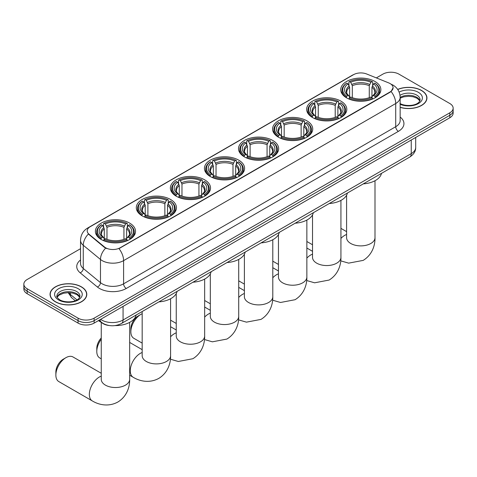<?xml version="1.0" encoding="UTF-8"?>
<svg xmlns="http://www.w3.org/2000/svg" width="477" height="477" viewBox="0 0 477 477"><rect width="100%" height="100%" fill="white"/><g stroke="black" fill="none" stroke-linecap="round" stroke-linejoin="round"><path stroke-width="0.72" d="M238.715 160.147A20.076 11.591 0 0 0 216.838 157.637A20.076 11.591 0 0 0 204.442 168.339A20.076 11.591 0 0 0 210.321 176.538A20.076 11.591 0 0 0 232.204 179.048A20.076 11.591 0 0 0 244.594 168.339A20.076 11.591 0 0 0 238.715 160.147M340.918 101.136A20.076 11.591 0 0 0 319.041 98.626A20.076 11.591 0 0 0 306.651 109.334A20.076 11.591 0 0 0 312.53 117.527A20.076 11.591 0 0 0 334.407 120.043A20.076 11.591 0 0 0 346.803 109.334A20.076 11.591 0 0 0 340.918 101.136M306.854 120.806A20.076 11.591 0 0 0 284.972 118.296A20.076 11.591 0 0 0 272.582 129.005A20.076 11.591 0 0 0 278.461 137.197A20.076 11.591 0 0 0 300.337 139.713A20.076 11.591 0 0 0 312.733 129.005A20.076 11.591 0 0 0 306.854 120.806M272.784 140.476A20.076 11.591 0 0 0 250.908 137.966A20.076 11.591 0 0 0 238.512 148.675A20.076 11.591 0 0 0 244.391 156.867A20.076 11.591 0 0 0 266.267 159.378A20.076 11.591 0 0 0 278.663 148.675A20.076 11.591 0 0 0 272.784 140.476M204.645 179.817A20.076 11.591 0 0 0 182.769 177.301A20.076 11.591 0 0 0 170.372 188.01A20.076 11.591 0 0 0 176.257 196.208A20.076 11.591 0 0 0 198.134 198.718A20.076 11.591 0 0 0 210.524 188.01A20.076 11.591 0 0 0 204.645 179.817M170.575 199.487A20.076 11.591 0 0 0 148.699 196.971A20.076 11.591 0 0 0 136.309 207.68A20.076 11.591 0 0 0 142.188 215.878A20.076 11.591 0 0 0 164.064 218.388A20.076 11.591 0 0 0 176.454 207.68A20.076 11.591 0 0 0 170.575 199.487M129.655 223.111A20.076 11.591 0 0 0 107.772 220.601A20.076 11.591 0 0 0 95.382 231.309A20.076 11.591 0 0 0 101.261 239.502A20.076 11.591 0 0 0 123.138 242.018A20.076 11.591 0 0 0 135.534 231.309A20.076 11.591 0 0 0 129.655 223.111M374.988 81.472A20.076 11.591 0 0 0 353.111 78.955A20.076 11.591 0 0 0 340.721 89.664A20.076 11.591 0 0 0 346.6 97.863A20.076 11.591 0 0 0 368.477 100.373A20.076 11.591 0 0 0 380.867 89.664A20.076 11.591 0 0 0 374.988 81.472M390.097 83.57A10.226 5.903 0 0 0 388.731 82.909L366.676 73.995A10.226 5.903 0 0 0 353.576 74.656L90.213 226.706A10.226 5.903 0 0 0 87.213 230.886A10.226 5.903 0 0 0 89.068 234.273L104.511 247.003A10.226 5.903 0 0 0 120.115 247.79L390.097 91.924A10.226 5.903 0 0 0 393.09 87.744A10.226 5.903 0 0 0 390.097 83.57M109.161 325.523A11.365 6.559 180 0 1 101.977 322.84L98.93 320.329M400.155 107.379A18.37 10.607 0 0 0 426.945 97.952A18.37 10.607 0 0 0 421.567 90.451A18.37 10.607 0 0 0 397.687 89.414M81.412 286.838A18.37 10.607 0 0 0 61.396 284.536A18.37 10.607 0 0 0 50.055 294.339A18.37 10.607 0 0 0 55.433 301.84A18.37 10.607 0 0 0 75.455 304.135A18.37 10.607 0 0 0 86.796 294.339A18.37 10.607 0 0 0 81.412 286.838M393.09 87.744L391.086 91.506L390.097 92.228L118.964 248.612A13.255 7.656 60 0 1 123.597 260.627A15.151 8.747 180 0 1 102.173 260.627A15.151 8.747 180 0 1 100.474 259.458L83.266 245.273A15.151 8.747 180 0 1 80.53 240.253L80.53 263.447A15.151 8.747 0 0 0 83.266 268.468L100.474 282.652A15.151 8.747 0 0 0 102.173 283.821A15.151 8.747 0 0 0 123.597 283.821L395.719 126.715A15.151 8.747 0 0 0 400.155 120.532L400.155 97.332A15.151 8.747 180 0 1 395.719 103.521A13.255 7.656 -120 0 0 391.086 91.506M80.53 248.69L27.177 279.492A11.365 6.559 0 0 0 23.85 284.131L23.85 289.08A11.365 6.559 0 0 0 27.177 293.719L78.067 323.102L78.067 320.627A11.365 6.559 0 0 0 94.136 320.627L449.823 115.273A11.365 6.559 0 0 0 453.15 110.634A11.365 6.559 0 0 1 449.823 115.273L94.136 320.627A11.365 6.559 0 0 1 78.067 320.627L27.177 291.244L78.067 320.627L78.067 318.153A11.365 6.559 0 0 0 94.136 318.153L449.823 112.799A11.365 6.559 0 0 0 453.15 108.16A11.365 6.559 0 0 0 449.823 103.521L398.933 74.138A11.365 6.559 0 0 0 382.864 74.138L376.341 77.906M23.85 286.605A11.365 6.559 0 0 0 27.177 291.244A11.365 6.559 0 0 1 23.85 286.605M106.806 248.612L104.511 247.45L88.376 234.022A13.255 8.866 129.5 0 0 83.266 245.273L83.266 268.468A3.786 2.534 -50.5 0 1 80.166 272.814A18.937 10.935 180 0 1 80.53 259.983M23.85 284.131A11.365 6.559 0 0 0 27.177 288.77L78.067 318.153M78.067 323.102A11.365 6.559 0 0 0 94.136 323.102L449.823 117.747A11.365 6.559 0 0 0 453.15 113.109L453.15 108.16M400.155 107.259A18.18 10.494 0 0 0 426.754 97.952A18.18 10.494 0 0 0 421.429 90.529A18.18 10.494 0 0 0 397.758 89.515M55.57 301.762A18.18 10.494 0 0 0 75.384 304.034A18.18 10.494 0 0 0 86.605 294.339A18.18 10.494 0 0 0 81.281 286.915A18.18 10.494 0 0 0 61.467 284.638A18.18 10.494 0 0 0 50.246 294.339A18.18 10.494 0 0 0 55.57 301.762M346.236 97.648L346.773 96.211A18.031 10.411 0 0 1 346.773 83.117L348.013 83.833A16.29 9.403 0 0 0 348.013 95.495L349.242 96.193L349.635 97.654M349.635 97.058L349.635 87.267L348.013 83.833M348.914 85.383L348.914 81.877L349.456 81.573A18.031 10.411 0 0 1 372.132 81.573L370.891 82.288A16.29 9.403 0 0 0 350.696 82.288L352.312 85.717L352.312 97.696M369.276 97.696L369.276 85.717L370.891 82.288M363.295 183.872A20.833 12.026 0 0 0 381.475 173.378M348.914 98.685A18.788 10.846 0 0 0 372.674 98.685L372.132 97.755A18.031 10.411 0 0 1 349.456 97.755L348.914 99.007M372.674 99.007L372.674 98.685M346.773 83.117L346.236 83.427A18.788 10.846 0 0 0 342.009 90.284A18.788 10.846 0 0 0 346.236 97.141M372.132 81.573L372.674 81.877L372.674 85.383M349.456 97.755L350.696 97.04A16.29 9.403 0 0 0 370.891 97.04L372.132 97.755M348.013 95.495L346.773 96.211M350.696 82.288L349.456 81.573M349.242 85.943A14.572 8.413 0 0 0 349.242 96.193L349.307 96.235C347.238 94.237 346.397 92.878 346.779 92.162A14.012 8.091 0 0 1 349.635 87.267M375.351 97.141A18.788 10.846 0 0 0 379.579 90.284A18.788 10.846 0 0 0 375.351 83.427L374.809 83.117A18.031 10.411 0 0 1 374.809 96.211L375.351 97.648M374.809 96.211L373.569 95.495A16.29 9.403 0 0 0 373.569 83.833L374.809 83.117M373.569 83.833L371.953 87.267L371.953 97.058L372.346 96.193L373.569 95.495M371.953 87.267A14.012 8.091 0 0 1 374.809 92.162C375.19 92.878 374.344 94.237 372.281 96.235L372.346 96.193A14.572 8.413 0 0 0 372.346 85.943M371.953 97.654L371.953 97.058M312.518 215.389A14.203 8.198 120 0 0 312.107 215.58M312.167 117.318L312.709 115.881A18.031 10.411 0 0 1 312.709 102.788L313.949 103.503A16.29 9.403 0 0 0 313.949 115.166L315.172 115.863L315.565 117.324M315.565 116.728L315.565 106.931L313.949 103.503M314.85 105.053L314.85 101.547L315.386 101.243A18.031 10.411 0 0 1 338.062 101.243L336.822 101.959A16.29 9.403 0 0 0 316.627 101.959L318.242 105.387L318.242 117.36M335.206 117.36L335.206 105.387L336.822 101.959M329.231 203.542A20.833 12.026 0 0 0 347.405 193.048M314.85 118.356A18.788 10.846 0 0 0 338.604 118.356L338.062 117.425A18.031 10.411 0 0 1 315.386 117.425L314.85 118.678M338.604 118.678L338.604 118.356M312.709 102.788L312.167 103.098A18.788 10.846 0 0 0 307.939 109.954A18.788 10.846 0 0 0 312.167 116.811M338.062 101.243L338.604 101.547L338.604 105.053M315.386 117.425L316.627 116.71A16.29 9.403 0 0 0 336.822 116.71L338.062 117.425M313.949 115.166L312.709 115.881M316.627 101.959L315.386 101.243M315.172 105.614A14.572 8.413 0 0 0 315.172 115.863L315.237 115.905C313.168 113.902 312.328 112.548 312.709 111.833A14.012 8.091 0 0 1 315.565 106.931M341.282 116.811A18.788 10.846 0 0 0 345.515 109.954A18.788 10.846 0 0 0 341.282 103.098L340.745 102.788A18.031 10.411 0 0 1 340.745 115.881L341.282 117.318M340.745 115.881L339.505 115.166A16.29 9.403 0 0 0 339.505 103.503L340.745 102.788M339.505 103.503L337.883 106.931L337.883 116.728L338.276 115.863L339.505 115.166M337.883 106.931A14.012 8.091 0 0 1 340.739 111.833C341.121 112.548 340.28 113.908 338.211 115.905L338.276 115.863A14.572 8.413 0 0 0 338.276 105.614M337.883 117.324L337.883 116.728M278.455 235.06A14.203 8.198 120 0 0 278.037 235.244M278.103 136.982L278.64 135.551A18.031 10.411 0 0 1 278.64 122.458L279.88 123.173A16.29 9.403 0 0 0 279.88 134.836L281.102 135.528L281.496 136.994M281.496 136.392L281.496 126.602L279.88 123.173M280.78 124.724L280.78 121.218L281.317 120.908A18.031 10.411 0 0 1 303.998 120.908L302.758 121.623A16.29 9.403 0 0 0 282.557 121.623L284.179 125.057L284.179 137.03M301.136 137.03L301.136 125.057L302.758 121.623M295.162 223.212A20.833 12.026 0 0 0 313.335 212.712M280.78 138.026A18.788 10.846 0 0 0 304.535 138.026L303.998 137.096A18.031 10.411 0 0 1 281.317 137.096L280.78 138.348M304.535 138.348L304.535 138.026M278.64 122.458L278.103 122.762A18.788 10.846 0 0 0 273.87 129.619A18.788 10.846 0 0 0 278.103 136.482M303.998 120.908L304.535 121.218L304.535 124.724M281.317 137.096L282.557 136.38A16.29 9.403 0 0 0 302.758 136.38L303.998 137.096M279.88 134.836L278.64 135.551M282.557 121.623L281.317 120.908M281.102 125.284A14.572 8.413 0 0 0 281.102 135.528L281.174 135.575C279.099 133.572 278.258 132.212 278.64 131.497A14.012 8.091 0 0 1 281.496 126.602M307.212 136.482A18.788 10.846 0 0 0 311.445 129.619A18.788 10.846 0 0 0 307.212 122.762L306.675 122.458A18.031 10.411 0 0 1 306.675 135.551L307.212 136.982M306.675 135.551L305.435 134.836A16.29 9.403 0 0 0 305.435 123.173L306.675 122.458M305.435 123.173L303.813 126.602L303.813 136.392L304.213 135.528L305.435 134.836M303.813 126.602A14.012 8.091 0 0 1 306.669 131.497C307.051 132.218 306.21 133.578 304.141 135.575L304.213 135.528A14.572 8.413 0 0 0 304.213 125.284M303.813 136.994L303.813 136.392M244.385 254.73A14.203 8.198 120 0 0 243.968 254.915M244.033 156.653L244.57 155.222A18.031 10.411 0 0 1 244.57 142.128L245.81 142.844A16.29 9.403 0 0 0 245.81 154.506L247.032 155.198L247.432 156.659M247.432 156.062L247.432 146.272L245.81 142.844M246.71 144.394L246.71 140.888L247.247 140.578A18.031 10.411 0 0 1 269.928 140.578L268.688 141.293A16.29 9.403 0 0 0 248.487 141.293L250.109 144.728L250.109 156.7M267.066 156.7L267.066 144.728L268.688 141.293M261.092 242.876A20.833 12.026 0 0 0 279.272 232.382M246.71 157.696A18.788 10.846 0 0 0 270.465 157.696L269.928 156.766A18.031 10.411 0 0 1 247.247 156.766L246.71 158.018M270.465 158.018L270.465 157.696M244.57 142.128L244.033 142.432A18.788 10.846 0 0 0 239.8 149.289A18.788 10.846 0 0 0 244.033 156.146M269.928 140.578L270.465 140.888L270.465 144.394M247.247 156.766L248.487 156.051A16.29 9.403 0 0 0 268.688 156.051L269.928 156.766M245.81 154.506L244.57 155.222M248.487 141.293L247.247 140.578M247.032 144.948A14.572 8.413 0 0 0 247.032 155.198L247.104 155.246C245.035 153.242 244.188 151.883 244.576 151.167A14.012 8.091 0 0 1 247.432 146.272M273.142 156.146A18.788 10.846 0 0 0 277.375 149.289A18.788 10.846 0 0 0 273.142 142.432L272.605 142.128A18.031 10.411 0 0 1 272.605 155.222L273.142 156.653M272.605 155.222L271.365 154.506A16.29 9.403 0 0 0 271.365 142.844L272.605 142.128M271.365 142.844L269.743 146.272L269.743 156.062L270.143 155.198L271.365 154.506M269.743 146.272A14.012 8.091 0 0 1 272.6 151.167C272.981 151.889 272.14 153.248 270.071 155.246L270.143 155.198A14.572 8.413 0 0 0 270.143 144.948M269.743 156.659L269.743 156.062M210.315 274.4A14.203 8.198 120 0 0 209.898 274.585M209.963 176.323L210.5 174.886A18.031 10.411 0 0 1 210.5 161.792L211.74 162.508A16.29 9.403 0 0 0 211.74 174.171L212.963 174.868L213.362 176.329M213.362 175.733L213.362 165.942L211.74 162.508M212.641 164.064L212.641 160.558L213.177 160.248A18.031 10.411 0 0 1 235.859 160.248L234.618 160.964A16.29 9.403 0 0 0 214.417 160.964L216.039 164.398L216.039 176.371M232.997 176.371L232.997 164.398L234.618 160.964M227.022 262.547A20.833 12.026 0 0 0 245.202 252.053M212.641 177.366A18.788 10.846 0 0 0 236.395 177.366L235.859 176.436A18.031 10.411 0 0 1 213.177 176.436L212.641 177.688M236.395 177.688L236.395 177.366M210.5 161.792L209.963 162.102A18.788 10.846 0 0 0 205.73 168.959A18.788 10.846 0 0 0 209.963 175.816M235.859 160.248L236.395 160.558L236.395 164.064M213.177 176.436L214.417 175.721A16.29 9.403 0 0 0 234.618 175.721L235.859 176.436M211.74 174.171L210.5 174.886M214.417 160.964L213.177 160.248M212.963 164.619A14.572 8.413 0 0 0 212.963 174.868L213.034 174.916C210.965 172.912 210.118 171.553 210.506 170.838A14.012 8.091 0 0 1 213.362 165.942M239.072 175.816A18.788 10.846 0 0 0 243.306 168.959A18.788 10.846 0 0 0 239.072 162.102L238.536 161.792A18.031 10.411 0 0 1 238.536 174.886L239.072 176.323M238.536 174.886L237.296 174.171A16.29 9.403 0 0 0 237.296 162.508L238.536 161.792M237.296 162.508L235.68 165.942L235.68 175.733L236.073 174.868L237.296 174.171M235.68 165.942A14.012 8.091 0 0 1 238.536 170.838C238.917 171.559 238.071 172.918 236.002 174.916L236.073 174.868A14.572 8.413 0 0 0 236.073 164.619M235.68 176.329L235.68 175.733M176.246 294.065A14.203 8.198 120 0 0 175.834 294.255M130.859 331.777L130.859 328.683A10.416 6.016 -60 0 1 138.223 315.923L140.9 314.379A14.203 8.198 120 0 0 130.859 331.777A14.203 8.198 120 0 0 133.798 338.276L142.176 343.118M175.894 195.993L176.43 194.556A18.031 10.411 0 0 1 176.43 181.463L177.671 182.178A16.29 9.403 0 0 0 177.671 193.841L178.899 194.538L179.292 195.999M179.292 195.403L179.292 185.613L177.671 182.178M178.571 183.734L178.571 180.228L179.113 179.918A18.031 10.411 0 0 1 201.789 179.918L200.549 180.634A16.29 9.403 0 0 0 180.354 180.634L181.97 184.062L181.97 196.041M198.933 196.041L198.933 184.062L200.549 180.634M192.952 282.217A20.833 12.026 0 0 0 211.132 271.723M178.571 197.031A18.788 10.846 0 0 0 202.326 197.031L201.789 196.107A18.031 10.411 0 0 1 179.113 196.107L178.571 197.353M202.326 197.353L202.326 197.031M176.43 181.463L175.894 181.773A18.788 10.846 0 0 0 171.66 188.63A18.788 10.846 0 0 0 175.894 195.487M201.789 179.918L202.326 180.228L202.326 183.734M179.113 196.107L180.354 195.391A16.29 9.403 0 0 0 200.549 195.391L201.789 196.107M177.671 193.841L176.43 194.556M180.354 180.634L179.113 179.918M178.899 184.289A14.572 8.413 0 0 0 178.899 194.538L178.964 194.58C176.895 192.583 176.055 191.223 176.436 190.508A14.012 8.091 0 0 1 179.292 185.613M205.009 195.487A18.788 10.846 0 0 0 209.236 188.63A18.788 10.846 0 0 0 205.009 181.773L204.466 181.463A18.031 10.411 0 0 1 204.466 194.556L205.009 195.993M204.466 194.556L203.226 193.841A16.29 9.403 0 0 0 203.226 182.178L204.466 181.463M203.226 182.178L201.61 185.613L201.61 195.403L202.004 194.538L203.226 193.841M201.61 185.613A14.012 8.091 0 0 1 204.466 190.508C204.848 191.229 204.001 192.589 201.938 194.58L202.004 194.538A14.572 8.413 0 0 0 202.004 184.289M201.61 195.999L201.61 195.403M142.176 313.735A14.203 8.198 120 0 0 140.9 314.379L138.223 315.923M101.255 339.225A14.203 8.198 120 0 0 96.789 351.448L96.789 348.353A10.416 6.016 -60 0 1 101.255 337.96M96.789 351.448A14.203 8.198 120 0 0 99.729 357.947L101.255 358.829M141.824 215.664L142.367 214.227A18.031 10.411 0 0 1 142.367 201.133L143.607 201.849A16.29 9.403 0 0 0 143.607 213.511L144.829 214.209L145.223 215.67M145.223 215.073L145.223 205.283L143.607 201.849M144.501 203.399L144.501 199.893L145.044 199.589A18.031 10.411 0 0 1 167.719 199.589L166.479 200.304A16.29 9.403 0 0 0 146.284 200.304L147.9 203.733L147.9 215.711M164.863 215.711L164.863 203.733L166.479 200.304M158.889 301.887A20.833 12.026 0 0 0 177.062 291.393M144.501 216.701A18.788 10.846 0 0 0 168.262 216.701L167.719 215.771A18.031 10.411 0 0 1 145.044 215.771L144.501 217.023M168.262 217.023L168.262 216.701M142.367 201.133L141.824 201.443A18.788 10.846 0 0 0 137.597 208.3A18.788 10.846 0 0 0 141.824 215.157M167.719 199.589L168.262 199.893L168.262 203.399M145.044 215.771L146.284 215.055A16.29 9.403 0 0 0 166.479 215.055L167.719 215.771M143.607 213.511L142.367 214.227M146.284 200.304L145.044 199.589M144.829 203.959A14.572 8.413 0 0 0 144.829 214.209L144.895 214.251C142.826 212.253 141.985 210.894 142.367 210.178A14.012 8.091 0 0 1 145.223 205.283M170.939 215.157A18.788 10.846 0 0 0 175.166 208.3A18.788 10.846 0 0 0 170.939 201.443L170.402 201.133A18.031 10.411 0 0 1 170.402 214.227L170.939 215.664M170.402 214.227L169.162 213.511A16.29 9.403 0 0 0 169.162 201.849L170.402 201.133M169.162 201.849L167.54 205.283L167.54 215.073L167.934 214.209L169.162 213.511M167.54 205.283A14.012 8.091 0 0 1 170.396 210.178C170.778 210.894 169.937 212.253 167.868 214.251L167.934 214.209A14.572 8.413 0 0 0 167.934 203.959M167.54 215.67L167.54 215.073M55.863 375.071L55.863 371.982A10.416 6.016 -60 0 1 63.226 359.223L65.909 357.678A14.203 8.198 120 0 0 55.863 375.071A14.203 8.198 120 0 0 58.808 381.576L92.282 400.907A14.203 8.198 -60 0 1 90.105 389.524A14.203 8.198 -60 0 1 99.389 377.003A14.203 8.198 -60 0 1 101.255 376.132M100.903 239.293L101.44 237.856A18.031 10.411 0 0 1 101.44 224.762L102.68 225.478A16.29 9.403 0 0 0 102.68 237.141L103.903 237.838L104.296 239.299M104.296 238.703L104.296 228.906L102.68 225.478M103.581 227.028L103.581 223.522L104.117 223.218A18.031 10.411 0 0 1 126.799 223.218L125.558 223.934A16.29 9.403 0 0 0 105.357 223.934L106.979 227.362L106.979 239.335M123.937 239.335L123.937 227.362L125.558 223.934M98.512 320.574A20.833 12.026 0 0 0 100.725 322.076A20.833 12.026 0 0 0 101.679 322.595M115.005 325.6A20.833 12.026 0 0 0 136.136 315.023M103.581 240.33A18.788 10.846 0 0 0 127.335 240.33L126.799 239.4A18.031 10.411 0 0 1 104.117 239.4L103.581 240.652M127.335 240.652L127.335 240.33M101.44 224.762L100.903 225.066A18.788 10.846 0 0 0 96.67 231.929A18.788 10.846 0 0 0 100.903 238.786M126.799 223.218L127.335 223.522L127.335 227.028M104.117 239.4L105.357 238.685A16.29 9.403 0 0 0 125.558 238.685L126.799 239.4M102.68 237.141L101.44 237.856M105.357 223.934L104.117 223.218M103.903 227.589A14.572 8.413 0 0 0 103.903 237.838L103.974 237.88C101.899 235.876 101.058 234.523 101.44 233.802A14.012 8.091 0 0 1 104.296 228.906M130.012 238.786A18.788 10.846 0 0 0 134.246 231.929A18.788 10.846 0 0 0 130.012 225.066L129.476 224.762A18.031 10.411 0 0 1 129.476 237.856L130.012 239.293M129.476 237.856L128.235 237.141A16.29 9.403 0 0 0 128.235 225.478L129.476 224.762M128.235 225.478L126.614 228.906L126.614 238.703L127.013 237.838L128.235 237.141M126.614 228.906A14.012 8.091 0 0 1 129.47 233.802C129.851 234.523 129.011 235.882 126.942 237.88L127.013 237.838A14.572 8.413 0 0 0 127.013 227.589M126.614 239.299L126.614 238.703M101.255 373.282L73.011 356.975A14.203 8.198 120 0 0 65.909 357.678L63.226 359.223M89.068 234.273L89.068 234.72M104.511 247.003L104.511 247.45M120.115 247.79L120.115 248.094M390.097 91.924L390.097 92.228M126.28 288.46A3.786 2.188 60 0 1 123.597 283.821L123.597 260.627L395.719 103.521L395.719 126.715A3.786 2.188 60 0 0 398.396 131.354L126.28 288.46A18.937 10.935 180 0 1 99.496 288.46A18.937 10.935 180 0 1 97.374 286.999L80.166 272.814M391.062 84.149A13.255 6.207 112 0 0 390.884 84.083L392.97 85.079C397.508 87.804 399.899 91.888 400.155 97.332M89.086 227.481A13.255 7.656 -120 0 0 87.708 228C83.177 230.719 80.786 234.803 80.53 240.253M87.708 228L352.461 75.145A13.255 7.656 60 0 1 353.469 74.722M105.638 248.153A13.255 8.866 129.5 0 0 100.474 259.458L100.474 282.652A3.786 2.534 -50.5 0 1 97.374 286.999M400.155 117.062A18.937 10.935 180 0 1 398.396 131.354M94.136 318.153L94.136 323.102M449.823 112.799L449.823 117.747M27.177 288.77L27.177 293.719M100.617 319.357A15.151 8.747 0 0 0 101.637 320.007A15.151 8.747 0 0 0 123.066 320.007L411.252 153.624A15.151 8.747 0 0 0 415.694 147.435C415.801 151.197 413.797 154.411 409.683 157.088L121.492 323.478A7.578 4.376 60 0 0 123.066 320.007L123.066 306.401M411.252 140.011L411.252 153.624A7.578 4.376 60 0 1 409.683 157.088M100.003 319.709A7.578 5.068 129.5 0 0 101.327 322.178L99.025 320.276M68.694 292.657A15.151 8.747 0 0 0 70.375 294.464L70.375 292.741M75.288 300.707L71.765 297.803A7.578 5.068 129.5 0 1 70.375 294.464L76.982 299.908M419.927 100.76A11.543 6.666 0 0 0 416.737 97.26A11.543 6.666 0 0 0 400.155 97.415M399.941 103.479C405.873 106.949 419.074 105.983 420.118 99.806A11.543 6.666 0 0 0 416.737 95.096A11.543 6.666 0 0 0 400.012 95.34M400.155 104.278A13.815 7.978 0 0 0 418.961 103.217A13.815 7.978 0 0 0 418.347 92.311A13.815 7.978 0 0 0 399.142 92.121M79.778 297.147A11.543 6.666 0 0 0 76.588 293.647A11.543 6.666 0 0 0 64.997 291.99A11.543 6.666 0 0 0 57.073 297.147M76.588 291.477A11.543 6.666 0 0 0 64.007 290.034A11.543 6.666 0 0 0 56.882 296.193C56.274 296.551 57.246 297.773 59.792 299.866C65.725 303.336 78.926 302.37 79.969 296.193A11.543 6.666 0 0 0 76.588 291.477M58.653 299.979A13.815 7.978 0 0 0 78.198 299.979A13.815 7.978 0 0 0 78.198 288.698A13.815 7.978 0 0 0 58.653 288.698A13.815 7.978 0 0 0 58.653 299.979M375 180.729L375 237.683A14.203 8.198 180 0 1 370.838 243.479A14.203 8.198 180 0 1 350.75 243.479A14.203 8.198 180 0 1 346.588 237.683L346.624 238.238M340.93 238.411A14.203 8.198 -60 0 1 344.722 235.364A14.203 8.198 -60 0 1 346.588 234.487M369.276 85.717A14.012 8.091 0 0 0 352.312 85.717M369.669 84.399A14.572 8.413 0 0 0 351.919 84.399M340.93 200.4L340.93 257.353A14.203 8.198 180 0 1 336.768 263.149A14.203 8.198 180 0 1 316.68 263.149A14.203 8.198 180 0 1 312.518 257.353L312.554 257.908M306.86 258.081A14.203 8.198 -60 0 1 310.652 255.034A14.203 8.198 -60 0 1 312.518 254.158M335.206 105.387A14.012 8.091 0 0 0 318.242 105.387M335.599 104.064A14.572 8.413 0 0 0 317.849 104.064M306.86 220.07L306.86 277.018A14.203 8.198 180 0 1 302.698 282.819A14.203 8.198 180 0 1 282.611 282.819A14.203 8.198 180 0 1 278.455 277.018L278.485 277.578M272.79 277.751A14.203 8.198 -60 0 1 276.588 274.698A14.203 8.198 -60 0 1 278.455 273.828M301.136 125.057A14.012 8.091 0 0 0 284.179 125.057M301.53 123.734A14.572 8.413 0 0 0 283.779 123.734M272.79 239.734L272.79 296.688A14.203 8.198 180 0 1 268.629 302.49A14.203 8.198 180 0 1 248.541 302.49A14.203 8.198 180 0 1 244.385 296.688L244.415 297.243M238.721 297.421A14.203 8.198 -60 0 1 242.519 294.369A14.203 8.198 -60 0 1 244.385 293.492M267.066 144.728A14.012 8.091 0 0 0 250.109 144.728M267.466 143.404A14.572 8.413 0 0 0 249.709 143.404M238.721 259.405L238.721 316.358A14.203 8.198 180 0 1 234.565 322.16A14.203 8.198 180 0 1 214.477 322.16A14.203 8.198 180 0 1 210.315 316.358L210.345 316.913M204.657 317.092A14.203 8.198 -60 0 1 208.449 314.039A14.203 8.198 -60 0 1 210.315 313.162M232.997 164.398A14.012 8.091 0 0 0 216.039 164.398M233.396 163.074A14.572 8.413 0 0 0 215.646 163.074M204.657 279.075L204.657 336.029A14.203 8.198 180 0 1 200.495 341.824A14.203 8.198 180 0 1 180.407 341.824A14.203 8.198 180 0 1 176.246 336.029L176.281 336.583M170.587 336.756A14.203 8.198 -60 0 1 174.379 333.709A14.203 8.198 -60 0 1 176.246 332.833M198.933 184.062A14.012 8.091 0 0 0 181.97 184.062M199.326 182.745A14.572 8.413 0 0 0 181.576 182.745M170.587 298.745L170.587 355.699A14.203 8.198 180 0 1 166.425 361.494A14.203 8.198 180 0 1 146.338 361.494A14.203 8.198 180 0 1 142.176 355.699L142.212 356.253M170.587 355.699C170.778 362.83 168.125 372.68 158.775 378.404C149.146 383.639 139.29 381.01 133.208 377.277A14.203 8.198 -60 0 1 131.032 365.895A14.203 8.198 -60 0 1 140.31 353.379A14.203 8.198 -60 0 1 142.176 352.503M164.863 203.733A14.012 8.091 0 0 0 147.9 203.733M165.257 202.415A14.572 8.413 0 0 0 147.506 202.415M129.661 322.374L129.661 379.322A14.203 8.198 180 0 1 125.499 385.124A14.203 8.198 180 0 1 105.411 385.124A14.203 8.198 180 0 1 101.255 379.322L101.285 379.883M123.937 227.362A14.012 8.091 0 0 0 106.979 227.362M124.33 226.038A14.572 8.413 0 0 0 106.58 226.038M352.461 75.145L354.894 74.013M121.492 323.478C115.398 326.536 109.305 326.536 103.205 323.478L101.327 322.178M415.694 147.435L415.694 137.454M71.765 297.803L68.157 292.657M419.873 100.891L417.208 98.304L413.148 96.771L408.562 96.271L403.679 96.849L400.155 98.179M426.754 99.472L426.754 97.952M79.725 297.272L77.059 294.685L72.999 293.152L68.414 292.651L63.53 293.23L58.969 295.215L57.127 297.272M86.605 295.859L86.605 294.339M50.246 295.859L50.246 294.339M375 237.683C375.19 244.814 372.537 254.664 363.188 260.388L348.651 263.137L340.751 260.859M312.518 244.767L306.86 241.499M342.009 93.748L342.009 90.284M379.579 93.748L379.579 90.284M346.588 231.637L340.93 228.37M346.588 195.224L346.588 237.683M340.93 257.353C341.121 264.485 338.467 274.335 329.118 280.053L314.587 282.807L306.681 280.53M278.455 264.437L272.79 261.169M307.939 113.419L307.939 109.954M345.515 113.419L345.515 109.954M312.518 251.307L306.86 248.034M312.518 214.894L312.518 257.353M306.86 277.018C307.051 284.155 304.404 294.005 295.048 299.723L280.518 302.478L272.611 300.2M244.385 284.107L238.721 280.84M273.87 133.089L273.87 129.619M311.445 133.089L311.445 129.619M278.455 270.972L272.79 267.704M278.455 234.565L278.455 277.018M272.79 296.688C272.981 303.819 270.334 313.669 260.985 319.393L246.448 322.148L238.542 319.87M210.315 303.777L204.657 300.51M239.8 152.759L239.8 149.289M277.375 152.759L277.375 149.289M244.385 290.642L238.721 287.375M244.385 254.229L244.385 296.688M238.721 316.358C238.917 323.489 236.264 333.34 226.915 339.064L212.378 341.818L204.478 339.535M176.246 323.448L170.587 320.18M205.73 172.424L205.73 168.959M243.306 172.424L243.306 168.959M210.315 310.312L204.657 307.045M210.315 273.899L210.315 316.358M204.657 336.029C204.848 343.16 202.194 353.01 192.845 358.734L178.309 361.483L170.408 359.205M171.66 192.094L171.66 188.63M209.236 192.094L209.236 188.63M176.246 329.983L170.587 326.715M176.246 293.57L176.246 336.029M133.208 377.277L129.661 375.226M137.597 211.764L137.597 208.3M175.166 211.764L175.166 208.3M142.176 349.653L129.661 342.426M142.176 311.535L142.176 355.699M129.661 379.322C129.851 386.459 127.204 396.309 117.849 402.028C108.219 407.269 98.369 404.639 92.282 400.907M96.67 235.394L96.67 231.929M134.246 235.394L134.246 231.929M101.255 322.374L101.255 379.322"/></g></svg>
